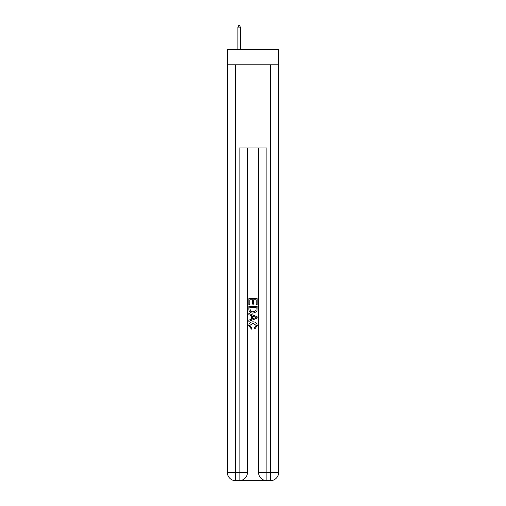 <?xml version="1.0" encoding="UTF-8"?>
<svg xmlns="http://www.w3.org/2000/svg" width="506" height="506" viewBox="0 0 506 506"><rect width="100%" height="100%" fill="white"/><g stroke="black" fill="none" stroke-linecap="round" stroke-linejoin="round"><path stroke-width="0.76" d="M278.648 64.812L278.648 49.563L227.352 49.563L227.352 64.812L278.648 64.812L278.648 472.383L270.33 472.383L270.33 64.812M239.762 480.7L266.238 480.7M266.864 480.7L266.864 472.383L258.547 472.383A8.317 8.317 0 0 0 266.864 480.7L270.33 480.7L270.33 472.383L266.864 472.383L266.864 147.986L239.136 147.986L239.136 472.383L227.352 472.383L227.352 64.812M247.453 147.986L247.453 472.383A8.317 8.317 0 0 1 239.136 480.7L235.669 480.7A8.317 8.317 0 0 1 227.352 472.383M258.547 472.383L258.547 147.986M270.33 480.7A8.317 8.317 0 0 0 278.648 472.383M248.838 304.694L248.838 298.616L257.162 298.616L257.162 304.479L256.2 304.479L256.2 299.786L253.639 299.786L253.639 304.163L252.677 304.163L252.677 299.786L249.8 299.786L249.8 304.694L248.838 304.694M248.838 309.274L248.838 306.294L257.162 306.294L257.042 310.608L256.447 311.816L253.044 313.119C250.388 313.125 248.984 311.848 248.838 309.274M249.8 307.465L250.388 311.146L253.063 311.943L256.03 310.526L256.2 307.465L249.8 307.465M248.838 314.719L248.838 313.473L257.162 316.775L257.162 318.097L248.838 321.399L248.838 320.153L251.4 319.21L251.4 315.662L248.838 314.719M254.663 316.87L252.361 316.016L252.361 318.856L256.2 317.439L254.663 316.87M249.692 325.605L251.779 327.939L251.501 329.115L248.737 325.719C248.958 323.163 250.4 321.879 253.063 321.86C255.619 321.917 257.016 323.195 257.263 325.693L254.847 328.9L254.594 327.73L256.308 325.636L253.07 323.037L249.692 325.605M240.382 27.103L239.344 25.3L238.927 25.3L237.89 27.103L240.382 27.103L240.382 49.563M237.89 27.103L237.89 49.563M235.669 64.812L235.669 480.7M247.453 472.383L239.136 472.383L239.136 480.7"/></g></svg>
